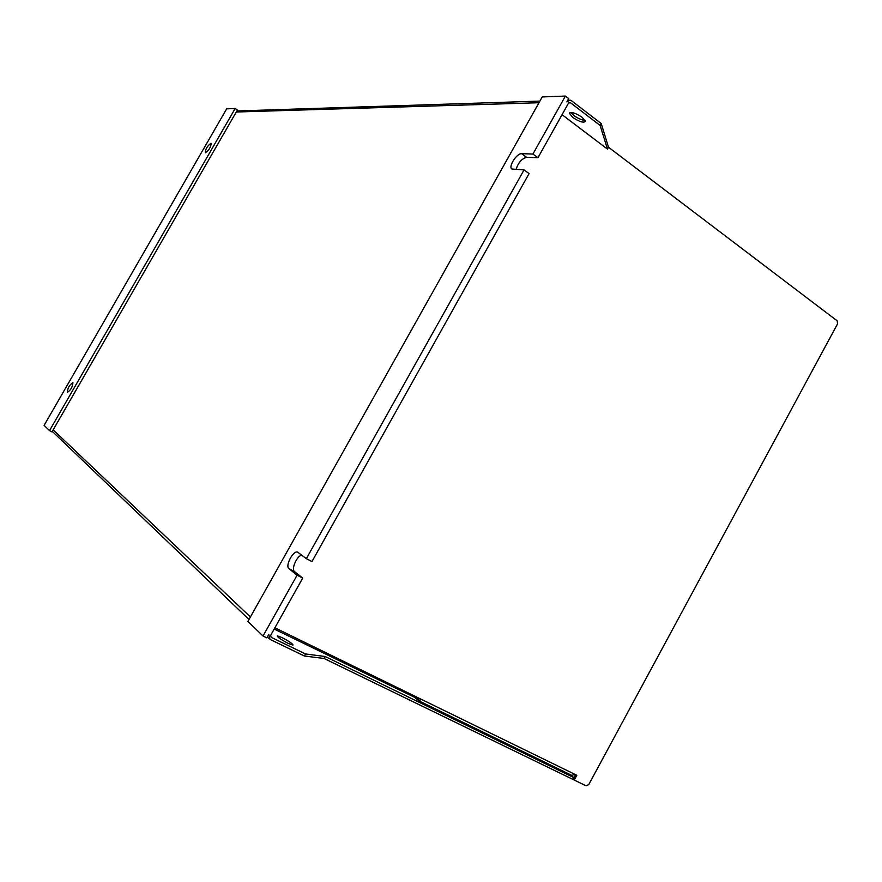<?xml version="1.0" encoding="UTF-8"?>
<svg xmlns="http://www.w3.org/2000/svg" width="882" height="882" viewBox="0 0 882 882"><rect width="100%" height="100%" fill="white"/><g stroke="black" fill="none" stroke-linecap="round" stroke-linejoin="round"><path stroke-width="1.32" d="M235.174 108.508L237.434 110.018L51.994 431.882L49.535 430.614L44.1 425.378L226.674 108.828L235.174 108.508L49.535 430.614M205.462 152.762L205.263 152.696C205.451 149.069 207.336 145.938 210.919 143.292L211.14 143.358C210.93 147.018 209.045 150.149 205.462 152.762M67.341 392.347C67.649 388.091 69.491 384.85 72.875 382.623L72.919 382.656C72.633 386.889 70.792 390.131 67.396 392.391L67.341 392.347M304.389 656.01L324.047 658.468L325.149 656.506L305.536 653.959L304.389 656.01L270.013 639.395L268.778 634.401L266.838 637.862L263.023 636.021L247.897 621.468L542.243 96.932L565.406 96.061L532.926 154.052L521.615 153.666C516.83 153.115 508.076 166.841 511.847 168.991L524.04 169.917L306.352 558.659L297.829 552.264C293.629 549.563 284.776 565.946 288.954 568.703L297.091 575.185L263.023 636.021M568.868 102.709L570.345 102.665L600.135 125.465L601.215 123.524L571.448 100.691L570.037 100.096L566.872 101.871L568.703 98.586L565.406 96.061M301.6 555.087C296.727 556.222 291.049 569.353 294.511 571.558L302.724 578.063L297.091 575.185M524.04 169.917L529.09 173.578L311.952 561.569L306.352 558.659M570.345 102.665L568.515 103.128L537.954 157.735L532.926 154.052M537.954 157.735L526.598 157.305L521.615 153.666M302.724 578.063L270.675 635.327L271.171 637.322L305.536 653.959M516.069 169.487C518.164 162.795 521.67 158.727 526.598 157.305M274.886 627.797L576.828 775.278L574.237 780.052L586.045 785.796L588.757 784.561L837.558 323.859L837.183 320.85L608.503 147.228L607.455 149.102L562.055 114.682M573.73 777.626L574.171 777.968L575.88 774.815M415.213 697.849L418.763 700.782L421.442 699.371M288.293 643.452C281.038 639.637 277.356 637.113 277.246 635.867L281.975 637.554C289.186 641.335 292.857 643.86 292.989 645.117L288.293 643.452M325.149 656.506L573.763 777.56L572.793 779.346L324.047 658.468M419.777 698.842L418.994 698.246M573.763 777.56L569.496 774.253M572.738 117.438C579.386 121.782 583.608 123.094 585.394 121.352L582.164 117.328C575.472 112.94 571.238 111.628 569.474 113.381L572.738 117.438M600.135 125.465L607.455 149.102M570.841 112.488L573.807 115.52C578.107 118.563 581.877 120.161 585.097 120.327M601.215 123.524L608.503 147.228M571.845 775.366L574.855 774.319M419.589 698.753L420.185 698.764M418.465 699.194L274.192 629.042M572.958 779.06L574.237 780.052M236.299 112.003L538.99 102.731M53.174 429.843L250.422 616.981M294.511 571.558L288.954 568.703M574.425 774.815L575.45 775.598M417.186 698.809L417.848 697.618M52.281 431.386L249 619.506M267.312 637.013L269.043 638.667M569.805 112.775L569.474 113.381M236.883 110.978L539.916 101.088M567.821 100.173L569.144 100.129M572.087 775.521L418.763 700.782M419.016 698.191L418.432 699.25"/></g></svg>

